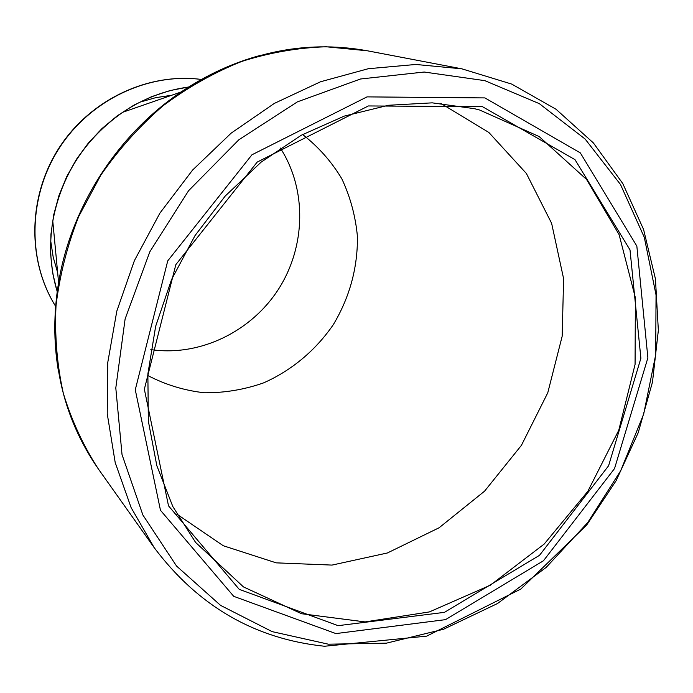 <?xml version="1.0" encoding="UTF-8"?>
<svg xmlns="http://www.w3.org/2000/svg" width="693" height="693" viewBox="0 0 693 693"><rect width="100%" height="100%" fill="white"/><g stroke="black" fill="none" stroke-linecap="round" stroke-linejoin="round"><path stroke-width="1.04" d="M482.458 106.679L574.999 159.65L630.006 249.896L640.886 358.281L608.584 465.783L539.518 555.318L444.43 612.352L338.106 625.666L239.215 589.327L168.512 505.838L144.352 389.223L175.831 264.648L257.19 162.093L368.381 105.951L482.458 106.679M484.901 97.912L367.021 96.881L251.949 154.79L167.732 260.88L135.274 389.787L160.473 510.291L233.732 596.335L335.906 633.584L445.521 619.637L543.442 560.776L614.544 468.555L647.886 357.839L636.841 246.102L580.301 152.867L484.901 97.912M280.327 148.059C307.164 189.561 305.812 246.639 278.465 289.241C251.083 331.817 199.723 356.765 150.823 349.601M147.765 375.502C165.558 384.78 184.433 390.54 204.383 392.775C224.497 392.94 244.196 389.657 263.47 382.926C291.571 370.556 315.765 350.286 333.385 324.532C349.67 297.228 357.692 267.94 357.441 236.668C355.561 216.346 350.363 197.063 341.848 178.837C331.531 161.616 318.451 146.847 302.616 134.511M57.658 272.678L53.205 257.207L50.745 241.121M140.073 102.105L155.726 97.661L171.647 95.279M176.845 514.119L223.285 545.746L276.195 562.855L332.016 565.09L387.352 552.988L439.102 527.763L484.563 491.172L521.413 445.356L547.773 392.792L562.17 336.244L563.608 278.69L551.628 223.328L526.394 173.484L488.851 132.458L440.783 103.361M479.591 109.996L474.307 108.662L432.233 102.85L388.392 105.275L344.239 116.112L301.299 135.23L261.14 162.136L225.26 195.989L195.01 235.611L171.535 279.591L155.656 326.29L147.869 374.003L148.328 421.006L156.817 465.67L172.826 506.548L195.591 542.411L243.486 586.928L301.576 613.738L365.098 621.916L429.409 611.91L490.315 585.221L544.152 544.092L587.811 491.354L618.771 430.249L635.074 364.414L635.386 297.799L619.118 234.667L586.564 179.444L539.154 136.547L479.591 109.996M484.831 80.648L424.177 72.029L360.49 79.002L297.41 101.862L238.834 139.787L188.539 190.774L149.827 251.784L125.121 318.936L115.8 387.967L122.029 454.608L142.888 515.02L176.55 566.051L220.573 605.387L272.15 631.635L328.352 644.187L386.365 643.173L443.537 629.253L497.513 603.525L546.188 567.402L587.759 522.522L620.685 470.746L643.676 414.085L655.708 354.712L656.046 294.967L644.308 237.352L620.495 184.494L585.126 139.042L539.31 103.638L484.831 80.648M58.316 370.512C53.552 341.874 53.638 312.578 58.593 282.605C70.955 207.06 117.489 134.641 181.064 92.004C241.337 53.006 303.421 39.267 367.333 50.78L326.152 46.769C297.895 47.687 269.698 52.59 241.571 61.478C213.886 72.609 187.682 87.396 162.959 105.847C139.484 126.187 118.78 149.272 100.849 175.104L78.742 216.424C67.29 245.513 59.719 275.216 56.02 305.518C54.591 335.724 57.034 365.012 63.34 393.381C71.743 420.824 83.463 446.084 98.493 469.161L154.201 547.661L131.116 507.623L115.203 462.569L107.242 413.773L107.718 362.734L116.822 311.096L134.399 260.629L159.936 213.08L192.576 170.088L231.176 133.134L274.359 103.396L320.59 81.748L368.286 68.72L415.878 64.466L461.885 68.832L511.737 84.096L556.037 109.26L593.399 142.94L622.79 183.567L643.58 229.47L655.448 278.95L658.35 330.37L652.468 382.146L638.201 432.761L616.06 480.803L586.746 524.956L520.798 589.067L426.671 636.139L324.419 646.248C254.859 638.946 198.12 606.089 154.201 547.661M260.906 55.232C232.883 62.786 206.271 75.052 181.064 92.004L122.791 112.249C84.693 139.076 61.356 175.39 52.789 221.188C48.874 245.504 50.355 268.979 57.233 291.623M57.207 291.77L52.703 273.172L50.589 253.915L50.927 234.321L53.733 214.735L58.974 195.487L66.563 176.932L76.386 159.381L88.262 143.165L101.992 128.543L117.316 115.783L133.974 105.093L151.654 96.648L170.045 90.566L188.834 86.937M201.42 79.47C148.371 72.444 90.307 99.775 59.13 148.302C27.945 196.829 27.209 260.992 55.648 306.323M367.333 50.78L461.885 68.832M57.233 291.588C50.346 269.005 48.865 245.539 52.789 221.188L58.593 282.605C48.163 353.629 61.46 415.817 98.493 469.161M55.648 306.349C27.027 260.828 27.746 196.613 58.905 148.146C90.038 99.679 148.137 72.349 201.438 79.461M122.791 112.249C143.312 98.562 165.272 90.159 188.669 87.041"/></g></svg>
